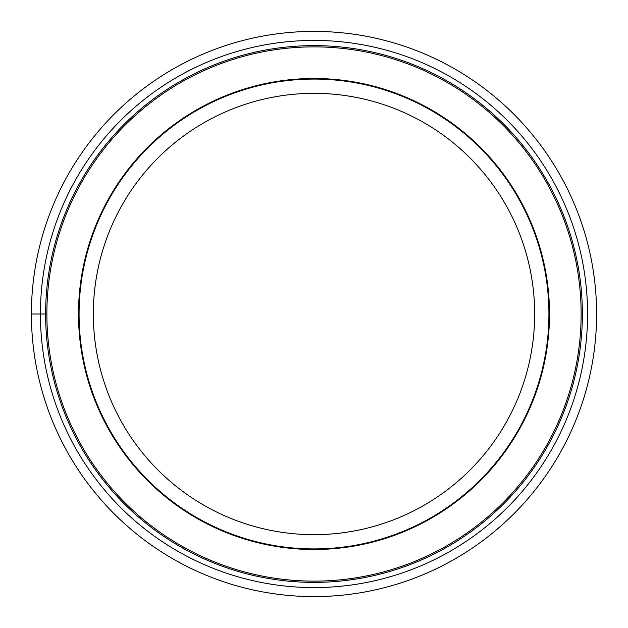 <?xml version="1.0" encoding="UTF-8"?>
<svg xmlns="http://www.w3.org/2000/svg" width="628" height="628" viewBox="0 0 628 628"><rect width="100%" height="100%" fill="white"/><g stroke="black" fill="none" stroke-linecap="round" stroke-linejoin="round"><path stroke-width="0.94" d="M31.4 314A282.6 282.6 0 0 0 314 596.6A282.6 282.6 0 0 0 596.6 314A282.6 282.6 0 0 0 314 31.4A282.6 282.6 0 0 0 31.4 314L46.872 314M314 46.872A267.128 267.128 0 0 0 46.872 314A267.128 267.128 0 0 0 314 581.128A267.128 267.128 0 0 0 581.128 314A267.128 267.128 0 0 0 314 46.872M314 549.5A235.5 235.5 0 0 0 549.5 314A235.5 235.5 0 0 0 314 78.5A235.5 235.5 0 0 0 78.5 314A235.5 235.5 0 0 0 314 549.5M314 548.919A234.919 234.919 0 0 0 548.919 314A234.919 234.919 0 0 0 314 79.081A234.919 234.919 0 0 0 79.081 314A234.919 234.919 0 0 0 314 548.919M314 93.337A220.664 220.664 0 0 0 93.337 314A220.664 220.664 0 0 0 314 534.663A220.664 220.664 0 0 0 534.663 314A220.664 220.664 0 0 0 314 93.337M40.428 314A273.572 273.572 0 0 0 314 587.572A273.572 273.572 0 0 0 587.572 314A273.572 273.572 0 0 0 314 40.428A273.572 273.572 0 0 0 40.428 314M582.376 314A268.376 268.376 0 0 1 314 582.376A268.376 268.376 0 0 1 45.624 314A268.376 268.376 0 0 1 314 45.624A268.376 268.376 0 0 1 582.376 314"/></g></svg>
